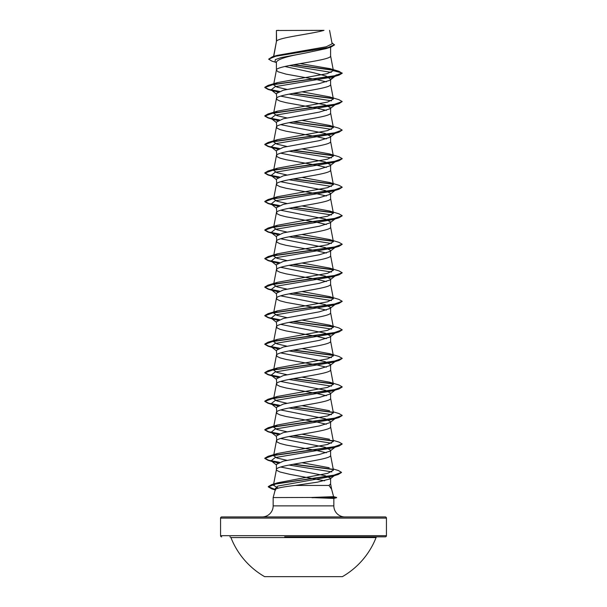 <?xml version="1.0" encoding="UTF-8"?>
<svg xmlns="http://www.w3.org/2000/svg" width="607" height="607" viewBox="0 0 607 607"><rect width="100%" height="100%" fill="white"/><g stroke="black" fill="none" stroke-linecap="round" stroke-linejoin="round"><path stroke-width="0.91" d="M264.599 576.65L342.401 576.65A77.962 77.962 0 0 0 376.074 537.574L230.926 537.574A77.962 77.962 0 0 0 264.599 576.65M229.848 536.838A1.161 1.161 0 0 1 230.926 537.574M377.152 536.838A1.161 1.161 0 0 0 376.074 537.574M284.683 536.838L385.278 536.838A1.161 1.161 0 0 0 386.439 535.678L386.439 518.097L220.561 518.097L220.561 535.678L386.439 535.678M221.722 536.838A1.161 1.161 0 0 1 220.561 535.678M333.6 496.655L336.597 497.459L311.687 497.459L333.6 496.663L331.612 489.257L329.002 485.448L295.237 485.448C283.006 486.822 276.367 488.165 275.328 489.485L273.158 497.581L311.687 497.459M386.439 518.097A1.161 1.161 0 0 0 385.278 516.936L221.722 516.936A1.161 1.161 0 0 0 220.561 518.097M344.905 516.936A11.055 11.055 0 0 1 333.842 505.874L273.158 505.874A11.055 11.055 0 0 1 262.095 516.936L344.905 516.936M273.158 497.581L273.158 505.874M311.998 497.581L333.842 498.438L333.842 505.874M276.617 30.502L324.009 30.35C311.945 33.924 278.879 37.497 276.617 41.071L276.405 30.502L276.405 41.572M273.734 56.39L276.405 41.648M275.904 62.346L271.989 61.155L268.643 59.16L275.95 56.148L330.898 47.103L325.997 48.651L303.5 53.424C287.035 56.299 277.998 59.175 276.405 62.043L276.405 70.101M330.595 47.202L330.595 55.912C332.272 60.662 274.728 65.419 276.405 70.177L278.044 71.763L286.087 74.137L317.044 79.684L326.331 81.862M284.842 66.489L314.183 72.886L326.111 76.08L330.595 79.274L329.965 80.253L319.335 83.576L283.332 90.223L276.405 93.539L276.815 99.502L280.039 101.088L286.087 102.666L317.044 108.221L326.331 110.391M277.71 92.127L271.117 89.897L275.168 86.664L332.75 76.983L335.876 75.632L336.399 74.82L330.595 79.274L330.595 84.441C332.272 89.199 274.728 93.948 276.405 98.706L273.613 113.334L277.49 111.127L327.568 102.082L333.387 99.07L329.51 96.862L301.96 91.832M280.669 96.126L325.185 104.89L330.595 107.811L329.965 108.782L319.335 112.105L283.332 118.752L276.405 122.075L276.815 128.031L280.039 129.617L286.087 131.203L317.044 136.75L326.331 138.92M330.595 107.811L330.595 112.97C332.272 117.728 274.728 122.485 276.405 127.235L273.613 141.863L277.49 139.656L327.575 130.611L333.38 127.599L329.502 125.391L301.96 120.361M280.669 124.655L325.177 133.419L330.595 136.34L329.973 137.311L319.328 140.642L283.348 147.281L276.405 150.604L276.815 156.56L280.039 158.146L286.087 159.732L317.044 165.279L326.331 167.456M330.595 136.34L330.595 141.507C332.272 146.257 274.728 151.014 276.405 155.771L273.613 170.4L277.498 168.185L327.575 159.148L333.38 156.136L329.51 153.92L301.96 148.897M280.669 153.184L325.177 161.948L330.595 164.869L329.965 165.848L319.343 169.171L283.332 175.818L276.405 179.133L276.815 185.097L280.039 186.675L286.087 188.261L317.044 193.815L326.331 195.985M330.595 164.869L330.595 170.036C332.272 174.793 274.728 179.543 276.405 184.3L273.613 198.929L277.49 196.721L327.568 187.677L333.387 184.665L329.51 182.457L301.96 177.426M280.669 181.721L325.185 190.484L330.595 193.405L329.965 194.377L319.32 197.707L283.34 204.347L276.405 207.67L276.815 213.626L280.039 215.212L286.087 216.798L317.044 222.344L326.331 224.514M330.595 193.405L330.595 198.565C332.272 203.322 274.728 208.08 276.405 212.829L273.613 227.458L277.49 225.25L327.568 216.206L333.387 213.194L329.502 210.986L301.96 205.955M280.669 210.25L325.17 219.013L330.595 221.934L329.973 222.906L319.343 226.229L283.348 232.876L276.405 236.199L276.815 242.155L280.039 243.741L286.087 245.327L317.044 250.873L326.331 253.051M330.595 221.934L330.595 227.101C332.272 231.851 274.728 236.609 276.405 241.366L273.613 255.995L277.498 253.779L327.575 244.742L333.387 241.723L329.51 239.515L301.96 234.492M280.677 238.779L325.185 247.55L330.595 250.463L329.965 251.442L319.343 254.765L283.332 261.412L276.405 264.728L276.815 270.692L280.039 272.27L286.087 273.856L317.044 279.41L326.331 281.58M330.595 250.463L330.595 255.63C332.272 260.388 274.728 265.138 276.405 269.895L273.613 284.524L277.49 282.316L327.575 273.271L333.387 270.259L329.51 268.051L301.96 263.021M280.669 267.315L325.177 276.079L330.595 279L329.965 279.971L319.305 283.302L283.34 289.941L276.405 293.264L276.815 299.221L280.039 300.806L286.087 302.392L317.044 307.939L326.331 310.109M330.595 279L330.595 284.159C332.272 288.917 274.728 293.674 276.405 298.424L273.613 313.053L277.49 310.845L327.568 301.808L333.387 298.788L329.502 296.58L301.96 291.55M280.669 295.844L325.17 304.6L330.595 307.529L329.973 308.5L319.35 311.823L283.34 318.47L276.405 321.793L276.815 327.75L280.039 329.335L286.087 330.921L317.044 336.468L326.331 338.645M330.595 307.529L330.595 312.696C332.272 317.446 274.728 322.203 276.405 326.961L273.613 341.589L277.498 339.374L327.575 330.337L333.38 327.317L329.51 325.109L301.96 320.086M280.677 324.373L325.185 333.144L330.595 336.058L329.965 337.037L319.343 340.36L283.332 347.007L276.405 350.322L276.815 356.286L280.039 357.864L286.087 359.45L317.044 364.997L326.331 367.174M330.595 336.058L330.595 341.225C332.272 345.982 274.728 350.732 276.405 355.49L273.613 370.118L277.505 367.91L327.575 358.866L333.38 355.854L329.51 353.646L301.96 348.615M280.669 352.91L325.177 361.673L330.595 364.595L329.965 365.566L319.305 368.897L283.348 375.536L276.405 378.859L276.815 384.815L280.039 386.401L286.087 387.987L317.044 393.533L326.331 395.703M330.595 364.595L330.595 369.754C332.272 374.511 274.728 379.269 276.405 384.019L273.613 398.647L277.49 396.439L327.575 387.395L333.387 384.383L329.502 382.175L301.96 377.144M280.669 381.439L325.17 390.202L330.595 393.124L329.973 394.095L319.35 397.418L283.34 404.065L276.405 407.388L276.815 413.344L280.039 414.93L286.087 416.516L317.044 422.062L326.331 424.24M330.595 393.124L330.595 398.291C332.272 403.04 274.728 407.798 276.405 412.555L273.613 427.184L277.498 424.968L327.568 415.932L333.387 412.912L330.58 398.146M280.669 409.968L325.185 418.731L330.595 421.653L329.965 422.631L319.335 425.955L283.34 432.601L276.405 435.917L276.815 441.873L280.039 443.459L286.087 445.045L317.044 450.591L326.331 452.769M330.595 421.653L330.595 426.82C332.272 431.577 274.728 436.327 276.405 441.084L273.613 455.713L277.498 453.497L327.568 444.461L333.387 441.448L330.58 426.675M280.669 438.504L325.17 447.26L330.595 450.182L329.965 451.16L319.32 454.484L283.348 461.13L276.405 464.454L276.405 469.613L276.815 470.41L280.039 471.996L289.956 474.371L324.601 480.805M330.595 450.182L330.595 455.349C332.272 460.106 274.728 464.863 276.405 469.613L273.431 485.221L277.642 482.793L327.697 473.323L333.418 470.167L330.58 455.204M309.524 49.797L312.635 50.335M280.669 467.033L325.147 475.706L330.595 478.187L330.595 483.878L329.002 485.448M268.643 59.16L272.308 56.815L276.989 55.419L326.255 46.769L332.128 43.818L329.571 30.35M330.595 478.187L330.132 478.893L317.408 482.17L295.237 485.448M331.255 72.4L289.486 65.51M276.405 62.749L275.009 61.641L275.388 59.585L281.322 57.536L303.5 53.424M333.243 70.237L293.143 64.828M330.898 47.103L334.487 44.918L331.938 42.816M332.75 76.983L338.956 75.139L342.204 73.265L338.858 71.262L329.996 68.644L300.124 63.614M332.962 69.942L293.909 64.683M272.308 56.815L327.689 47.71L334.487 44.675M286.921 89.396L276.944 87.097L273.62 84.805L277.498 82.59L268.044 85.42L333.539 76.125L342.204 73.03L333.395 70.67L329.996 68.644M278.218 488.111L273.431 485.221M329.184 467.724L301.96 462.739M286.929 460.303L276.936 458.012L273.613 455.713M329.51 439.24L301.96 434.21M286.929 431.774L276.944 429.475L273.62 427.184M329.51 410.704L301.96 405.681M286.929 403.245L276.944 400.946L273.62 398.647M286.921 374.716L276.944 372.417L273.613 370.118M286.921 346.18L276.951 343.888L273.613 341.589M286.929 317.651L276.944 315.352L273.613 313.053M286.929 289.122L276.944 286.823L273.62 284.524M286.929 260.585L276.944 258.286L273.613 255.995M286.929 232.056L276.936 229.757L273.613 227.458M286.921 203.527L276.944 201.228L273.62 198.929M286.921 174.991L276.944 172.691L273.613 170.4M286.929 146.462L276.944 144.162L273.613 141.863M286.929 117.933L276.944 115.634L273.613 113.334M277.498 82.59L327.165 73.652L333.395 70.67M288.97 94.146L331.475 100.838M335.876 104.161L332.742 105.512L275.168 115.201L271.124 118.426L277.71 120.664M288.97 122.675L331.475 129.367M335.883 132.69L332.742 134.048L275.161 143.73L271.124 146.962L277.71 149.193M288.97 151.204L331.475 157.903M335.876 161.227L332.75 162.577L275.168 172.259L271.117 175.491L277.71 177.722M288.97 179.74L331.475 186.432M335.876 189.756L332.742 191.106L275.168 200.796L271.124 204.02L277.71 206.259M288.97 208.269L331.475 214.961M335.883 218.285L332.742 219.643L275.161 229.325L271.124 232.557L277.71 234.788M288.97 236.798L331.475 243.498M335.876 246.821L332.75 248.172L275.168 257.854L271.117 261.086L277.71 263.317M288.97 265.335L331.475 272.027M335.876 275.35L332.742 276.701L275.168 286.39L271.124 289.615L277.71 291.853M288.97 293.864L331.475 300.556M335.883 303.879L332.742 305.238L275.161 314.919L271.124 318.151L277.71 320.382M288.97 322.393L331.475 329.085M335.876 332.416L332.75 333.767L275.168 343.448L271.117 346.68L277.71 348.911M288.97 350.929L331.475 357.622M329.965 365.566L335.876 360.945L332.742 362.296L275.168 371.985L271.124 375.209L277.71 377.44M288.97 379.458L331.475 386.151M329.973 394.095L335.883 389.474L332.742 390.832L275.161 400.514L271.124 403.746L277.71 405.977M288.97 407.987L331.468 414.68M335.883 418.003L332.75 419.361L275.168 429.043L271.117 432.275L277.71 434.506M288.97 436.524L331.475 443.216M329.965 451.16L335.876 446.54L332.742 447.89L275.168 457.572L271.117 460.804L277.71 463.035M288.97 465.053L331.817 471.889M335.185 474.97L331.877 476.389L277.862 486.07L274.652 489.303L275.267 489.697M338.956 75.139L273.454 84.434L264.796 87.537L268.051 89.411L278.977 91.551M292.877 93.402L333.16 98.63M329.51 96.862L338.949 99.685L342.204 101.559L338.956 103.668L273.461 112.963L264.796 116.066L268.044 117.94L278.977 120.08M292.877 121.931L333.16 127.159M329.502 125.391L338.956 128.221L342.204 130.095L338.949 132.205L273.461 141.499L264.796 144.595L268.044 146.469L278.977 148.609M292.877 150.468L333.16 155.696M342.189 158.746L338.956 160.734L273.454 170.028L264.796 173.124L268.051 175.006L278.977 177.145M292.877 178.997L333.167 184.225M342.189 187.275L338.956 189.263L273.454 198.557L264.796 201.661L268.044 203.535L278.977 205.674M292.877 207.526L333.16 212.754M342.189 215.804L338.949 217.799L273.461 227.094L264.796 230.19L268.044 232.064L278.977 234.203M292.877 236.062L333.16 241.29M342.189 244.34L338.956 246.328L273.454 255.623L264.796 258.719L268.051 260.593L278.977 262.74M292.877 264.591L333.16 269.819M342.189 272.869L338.956 274.857L273.454 284.152L264.796 287.255L268.044 289.122L278.977 291.269M292.877 293.12L333.16 298.348M342.189 301.398L338.949 303.394L273.461 312.688L264.796 315.784L268.044 317.658L278.977 319.798M292.877 321.657L333.16 326.885M342.189 329.935L338.956 331.923L273.454 341.217L264.796 344.313L268.051 346.187L278.977 348.335M292.877 350.186L333.16 355.414M342.189 358.464L338.956 360.452L273.454 369.746L264.796 372.85L268.044 374.716L278.977 376.864M292.877 378.715L333.16 383.943M342.189 386.993L338.949 388.988L273.461 398.275L264.796 401.379L268.044 403.253L278.977 405.393M292.877 407.251L333.16 412.479M342.189 415.529L338.956 417.517L273.454 426.812L264.796 429.908L268.051 431.782L278.977 433.929M292.877 435.78L333.16 441.008M342.189 444.051L338.956 446.046L273.454 455.341L264.796 458.444L268.044 460.311L278.977 462.458M292.877 464.309L333.031 469.522M341.513 472.481L338.129 474.537L276.162 483.779L268.264 486.86L271.853 488.931L275.244 489.781M268.044 85.42L264.796 87.294L268.643 89.335L279.425 91.376M293.667 93.258L332.856 98.334M342.204 101.559L333.547 104.654L268.044 113.957L264.796 115.823L268.643 117.872L279.425 119.913M293.667 121.795L332.856 126.871M342.204 130.095L333.539 133.191L268.051 142.486L264.796 144.352L268.643 146.401L279.425 148.442M293.667 150.324L332.856 155.4M329.51 153.92L338.956 156.75L342.204 158.624L333.539 161.72L268.044 171.015L264.796 172.889L268.643 174.93L279.425 176.971M293.667 178.853L332.856 183.929M329.51 182.457L338.949 185.279L342.204 187.153L333.547 190.249L268.044 199.551L264.796 201.418L268.643 203.466L279.425 205.507M293.667 207.389L332.856 212.465M329.502 210.986L338.956 213.808L342.204 215.69L333.539 218.786L268.051 228.073L264.796 229.947L268.643 231.995L279.425 234.036M293.667 235.918L332.856 240.994M329.51 239.515L338.956 242.345L342.204 244.219L333.539 247.315L268.044 256.609L264.796 258.483L268.643 260.524L279.425 262.565M293.667 264.447L332.856 269.523M329.51 268.051L338.949 270.874L342.204 272.748L333.547 275.844L268.044 285.138L264.796 287.012L268.643 289.053L279.425 291.102M293.667 292.984L332.856 298.06M329.502 296.58L338.956 299.403L342.204 301.284L333.539 304.38L268.051 313.667L264.796 315.541L268.643 317.59L279.425 319.631M293.667 321.513L332.856 326.589M329.51 325.109L338.956 327.939L342.204 329.813L333.539 332.909L268.044 342.204L264.796 344.078L268.643 346.119L279.425 348.16M293.667 350.042L332.856 355.118M329.51 353.638L338.949 356.468L342.204 358.342L333.547 361.438L268.044 370.733L264.796 372.607L268.643 374.648L279.425 376.697M293.667 378.578L332.856 383.654M329.502 382.167L338.956 384.997L342.204 386.871L333.539 389.975L268.051 399.262L264.796 401.136L268.643 403.185L279.425 405.226M293.667 407.107L332.856 412.183M333.175 411.819L338.956 413.534L342.204 415.408L333.539 418.504L268.044 427.798L264.796 429.673L268.643 431.714L279.425 433.755M293.667 435.636L332.856 440.712M333.175 440.348L338.949 442.063L342.204 443.937L333.547 447.033L268.044 456.327L264.796 458.202L268.643 460.243L279.425 462.284M293.667 464.173L332.659 469.219M333.19 468.961L338.319 470.493L341.521 472.36L333.258 475.433L271.625 484.629L268.264 486.617L275.305 489.553M278.734 30.35L276.405 30.502M311.998 497.702L336.597 497.459M385.278 536.838L322.317 536.838M333.387 384.383L330.58 369.61M333.387 355.854L330.58 341.081M333.387 327.317L330.58 312.552M333.387 298.788L330.58 284.015M333.387 270.259L330.58 255.486M333.387 241.723L330.58 226.957M333.387 213.194L330.58 198.421M333.387 184.665L330.58 169.892M333.387 156.136L330.58 141.363M333.387 127.599L330.58 112.826M333.387 99.07L330.58 84.297M273.613 84.805L276.42 70.033M333.387 70.549L330.58 55.768M273.582 56.436L276.42 41.504M330.58 483.733L331.695 489.591M274.25 91.247L268.051 89.411M332.742 105.512L338.956 103.668M274.25 119.776L268.044 117.94M332.742 134.048L338.949 132.205M274.258 148.313L268.044 146.469M332.75 162.577L338.956 160.734M274.258 176.842L268.051 175.006M332.742 191.106L338.956 189.263M274.25 205.371L268.044 203.535M332.742 219.643L338.949 217.799M274.258 233.907L268.044 232.064M332.75 248.172L338.956 246.328M274.258 262.436L268.051 260.593M332.742 276.701L338.956 274.857M274.25 290.965L268.044 289.122M332.742 305.238L338.949 303.394M274.258 319.502L268.044 317.658M332.75 333.767L338.956 331.923M274.258 348.031L268.051 346.187M332.742 362.296L338.956 360.452M274.25 376.56L268.044 374.716M332.742 390.832L338.949 388.988M274.258 405.097L268.044 403.253M332.75 419.361L338.956 417.517M274.258 433.626L268.051 431.782M332.742 447.89L338.956 446.046M274.25 462.155L268.044 460.311M331.877 476.389L338.129 474.537M275.206 489.932L271.853 488.931M329.965 80.253L335.018 76.3M271.117 89.897L276.405 94.032M335.018 104.836L329.965 108.79M271.124 118.426L276.405 122.561M335.018 133.365L329.973 137.311M271.124 146.962L276.405 151.09M335.018 161.894L329.965 165.848M271.117 175.491L276.405 179.626M335.018 190.423L329.965 194.384M271.124 204.02L276.405 208.155M335.018 218.96L329.973 222.906M271.124 232.557L276.405 236.684M335.018 247.489L329.965 251.442M271.117 261.086L276.405 265.221M335.018 276.018L329.965 279.979M271.124 289.615L276.405 293.75M335.018 304.555L329.973 308.5M271.124 318.151L276.405 322.279M335.018 333.084L329.965 337.037M271.117 346.68L276.405 350.816M271.124 375.209L276.405 379.345M271.124 403.746L276.405 407.874M335.018 418.678L329.965 422.631M271.117 432.275L276.405 436.403M271.117 460.804L276.405 464.939M334.282 475.668L330.14 478.9M274.652 489.303L275.608 490.046M277.642 482.793L271.625 484.629M277.498 453.497L268.044 456.327M277.498 424.968L268.044 427.798M277.49 396.439L268.051 399.262M277.505 367.903L268.044 370.733M277.498 339.374L268.044 342.204M277.49 310.845L268.051 313.667M277.49 282.316L268.044 285.138M277.498 253.779L268.044 256.609M277.49 225.25L268.051 228.073M277.49 196.721L268.044 199.551M277.498 168.185L268.044 171.015M277.49 139.656L268.051 142.486M277.49 111.127L268.044 113.957M333.842 498.438L336.597 497.702"/></g></svg>
